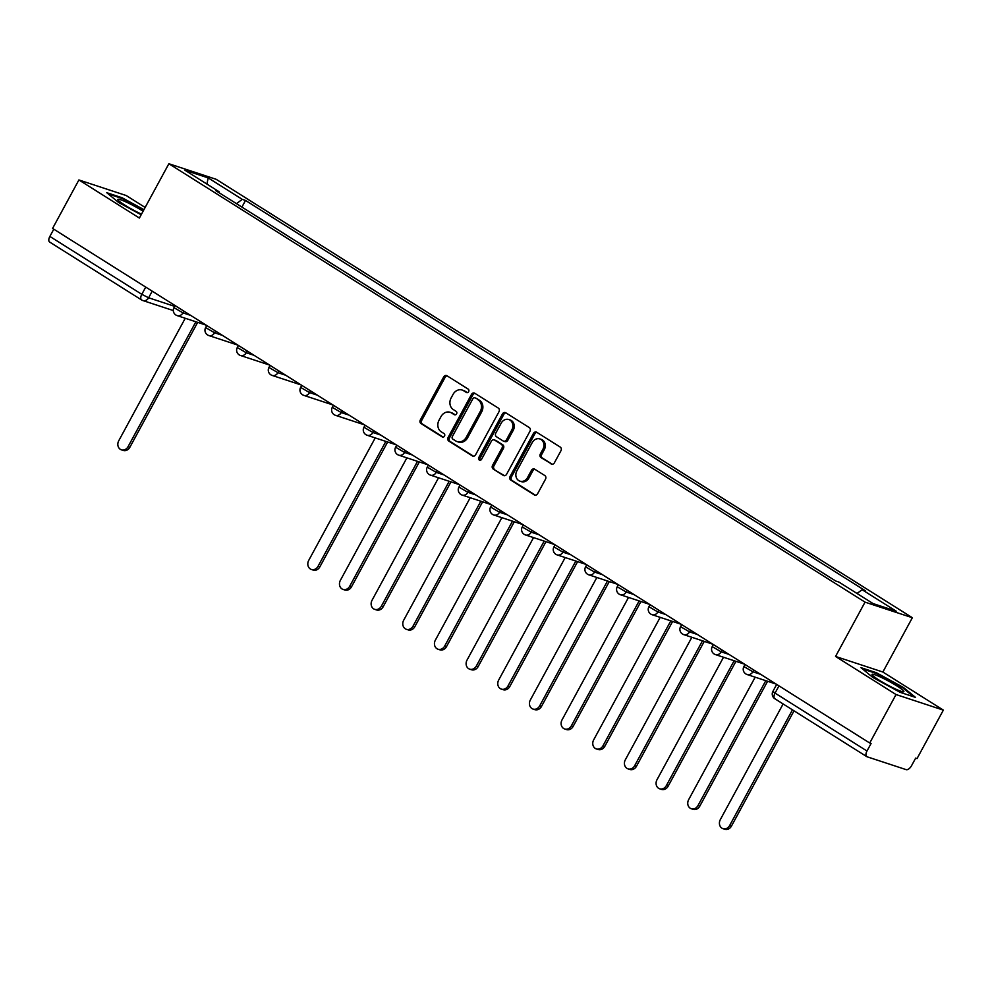 <?xml version="1.0" encoding="UTF-8"?>
<svg xmlns="http://www.w3.org/2000/svg" width="993" height="993" viewBox="0 0 993 993"><rect width="100%" height="100%" fill="white"/><g stroke="black" fill="none" stroke-linecap="round" stroke-linejoin="round"><path stroke-width="1.49" d="M468.646 391.639A1.912 1.638 -71.8 0 0 468.162 389.095L446.999 375.764A2.731 2.334 -71.8 0 0 443.71 376.893L420.337 419.927A2.731 2.334 -71.8 0 0 421.032 423.577L442.195 436.908A1.912 1.638 -71.8 0 0 444.02 433.556L441.277 431.831A8.751 7.472 -71.8 0 1 439.055 420.163L441.004 416.588A8.751 7.472 -71.8 0 1 450.114 412.281A8.751 7.472 -71.8 0 1 451.53 412.951L454.273 414.677A1.912 1.638 -71.8 0 0 456.085 411.325L453.354 409.6A8.751 7.472 -71.8 0 1 451.132 397.932L453.081 394.345A8.751 7.472 -71.8 0 1 462.192 390.05A8.751 7.472 -71.8 0 1 463.607 390.721L466.35 392.434A1.912 1.638 -71.8 0 0 468.646 391.639M551.103 463.942A2.731 2.334 -71.8 0 0 554.392 462.8L560.946 450.735A2.731 2.334 -71.8 0 0 560.251 447.086L536.741 432.278A2.731 2.334 -71.8 0 0 533.452 433.42L510.092 476.454A2.731 2.334 -71.8 0 0 510.787 480.091L534.296 494.899A2.731 2.334 -71.8 0 0 537.585 493.757L545.505 479.185A2.731 2.334 -71.8 0 0 544.809 475.535L534.743 469.205A2.731 2.334 -71.8 0 0 531.454 470.334L527.531 477.571A7.323 6.243 -71.8 0 1 519.91 481.158A7.323 6.243 -71.8 0 1 516.869 470.856L532.248 442.53A7.323 6.243 -71.8 0 1 539.869 438.931A7.323 6.243 -71.8 0 1 542.91 449.233L540.341 453.962A2.731 2.334 -71.8 0 0 541.036 457.599L552.021 464.24M865.04 602.143L835.547 656.447L896.034 694.541L869.719 743.012L52.579 228.427L78.894 179.956L139.38 218.05L168.872 163.733L865.04 602.143L912.356 617.72L216.189 179.311L168.872 163.733M498.982 411.71A2.731 2.334 -71.8 0 0 498.3 408.073L474.791 393.265A2.731 2.334 -71.8 0 0 471.501 394.395L448.128 437.429A2.731 2.334 -71.8 0 0 448.824 441.078L472.333 455.886A2.731 2.334 -71.8 0 0 475.622 454.744L498.982 411.71M505.76 412.778L529.269 427.573A2.731 2.334 -71.8 0 1 529.964 431.223L506.604 474.257A2.731 2.334 -71.8 0 1 503.314 475.386L493.248 469.056A2.731 2.334 -71.8 0 1 492.553 465.407L502.036 447.955A2.731 2.334 -71.8 0 0 501.341 444.318L494.663 440.11A2.731 2.334 -71.8 0 0 491.374 441.24L481.506 459.411A1.912 1.638 -71.8 0 1 478.725 457.661L502.47 413.907A2.731 2.334 -71.8 0 1 505.76 412.778M896.034 694.541L943.35 710.119L917.035 758.578L915.658 758.131L911.562 765.677A5.573 2.842 122.2 0 1 906.15 769.637L867.112 756.79A5.573 2.842 122.2 0 1 866.777 756.641L774.838 698.737A5.573 2.842 -57.8 0 1 775.049 693.114L866.988 751.018A5.573 2.842 122.2 0 0 866.777 756.641M145.139 207.45L126.223 195.534L78.894 179.956M943.35 710.119L882.864 672.025L912.356 617.72M869.719 743.012L871.097 743.459L866.988 751.018M49.973 242.205A5.573 2.842 -57.8 0 1 49.65 242.056A5.573 2.842 -57.8 0 1 49.861 236.433L141.8 294.325L148.627 297.788L174.669 306.365M53.796 229.184L49.861 236.433M219.118 192.729L219.093 191.736L184.996 170.262L208.182 177.896L242.28 199.37L236.446 203.639M857.009 593.466L862.123 589.718L865.375 590.785L245.519 200.437L242.28 199.37M862.123 589.718L896.22 611.191L873.046 603.558L838.948 582.084L835.709 581.017L215.853 190.668L219.093 191.736M143.935 209.647L122.114 197.756L106.748 192.692L118.639 202.498L141.155 214.773M835.547 656.447L882.864 672.025M915.496 697.384L903.605 687.578L876.335 672.708L860.956 667.656L872.859 677.462L900.13 692.32L915.496 697.384M241.907 207.078L245.519 200.437M208.182 177.896L206.904 184.053M121.767 198.389L122.114 197.756M903.245 688.223L903.605 687.578M875.987 673.353L876.335 672.708M467.318 392.645L464.985 391.168A8.751 7.472 -71.8 0 0 463.57 390.497L462.192 390.05M450.114 412.281L451.492 412.728A8.751 7.472 -71.8 0 1 452.907 413.398L455.253 414.875M447.222 375.913A2.731 2.334 -71.8 0 0 445.087 377.352L421.715 420.387A2.731 2.334 -71.8 0 0 422.41 424.023L443.176 437.106M475.014 393.414A2.731 2.334 -71.8 0 0 472.879 394.854L449.506 437.888A2.731 2.334 -71.8 0 0 450.201 441.525L473.487 456.184M475.163 397.994A1.912 1.638 -71.8 0 0 472.854 398.789L452.349 436.56A1.912 1.638 -71.8 0 0 452.833 439.105L455.725 440.929A8.751 7.472 -71.8 0 0 457.14 441.6A8.751 7.472 -71.8 0 0 466.251 437.292L480.264 411.474A8.751 7.472 -71.8 0 0 478.043 399.807L476.541 398.441A1.912 1.638 -71.8 0 0 475.895 398.23M457.14 441.6L458.518 442.046A8.751 7.472 -71.8 0 0 467.629 437.752L466.251 437.292M476.541 398.441L479.433 400.266A8.751 7.472 -71.8 0 1 481.655 411.934L467.629 437.752M504.456 475.697L493.248 469.056M494.229 439.899L495.606 440.358A2.731 2.334 -71.8 0 1 496.041 440.569L502.719 444.765A2.731 2.334 -71.8 0 1 503.414 448.414L493.943 465.866A2.731 2.334 -71.8 0 0 494.626 469.503M505.996 412.914A2.731 2.334 -71.8 0 0 503.848 414.366L480.103 458.108A1.912 1.638 -71.8 0 0 480.264 460.392M511.867 429.845A7.323 6.243 -71.8 0 0 508.826 419.542A7.323 6.243 -71.8 0 0 501.204 423.142L495.792 433.122A2.731 2.334 -71.8 0 0 496.488 436.759L503.153 440.966A2.731 2.334 -71.8 0 0 506.442 439.825L511.867 429.845L513.244 430.304A7.323 6.243 -71.8 0 0 510.203 419.989L508.826 419.542M504.531 441.413A2.731 2.334 -71.8 0 0 507.82 440.284L506.442 439.825M513.244 430.304L507.82 440.284M539.869 438.931L541.247 439.378A7.323 6.243 -71.8 0 1 544.288 449.692L541.731 454.409A2.731 2.334 -71.8 0 0 542.414 458.058L552.245 464.252M519.91 481.158L521.288 481.617A7.323 6.243 -71.8 0 0 528.909 478.018L527.531 477.571M534.979 469.341A2.731 2.334 -71.8 0 0 532.831 470.794L528.909 478.018M536.977 432.427A2.731 2.334 -71.8 0 0 534.83 433.867L511.469 476.901A2.731 2.334 -71.8 0 0 512.165 480.55L535.438 495.209M185.244 318.269L118.726 440.805A6.417 5.474 -71.8 0 0 121.382 449.829A6.417 5.474 -71.8 0 0 128.06 446.676L195.882 321.769M197.669 322.365L129.86 447.272A6.417 5.474 108.2 0 1 123.182 450.425L121.382 449.829M143.079 211.224A18.122 1.961 28.5 0 0 127.017 202.423A18.122 1.961 28.5 0 0 117.844 199.37A18.122 1.961 28.5 0 0 117.931 199.878A18.122 1.961 28.5 0 0 141.502 214.14M108.274 193.958L122.226 198.538L143.637 210.206M134.489 210.665A12.4 1.341 28.5 0 0 131.15 208.853M872.053 674.334A18.122 1.961 28.5 0 0 872.152 674.843A18.122 1.961 28.5 0 0 887.034 684.736A18.122 1.961 28.5 0 0 903.431 691.823A18.122 1.961 28.5 0 0 903.878 691.674A18.122 1.961 28.5 0 0 889.132 681.409A18.122 1.961 28.5 0 0 872.053 674.334M862.483 668.91L876.434 673.502L902.86 687.913L913.597 696.751M888.698 685.629A12.4 1.341 28.5 0 0 885.371 683.817M375.23 437.913L308.699 560.437A6.417 5.474 -71.8 0 0 311.368 569.461A6.417 5.474 -71.8 0 0 318.033 566.32L385.855 441.401M387.642 441.997L319.833 566.904A6.417 5.474 108.2 0 1 313.155 570.056L311.368 569.461M406.882 457.847L340.363 580.371A6.417 5.474 -71.8 0 0 343.019 589.408A6.417 5.474 -71.8 0 0 349.697 586.255L417.519 461.348M419.307 461.931L351.485 586.838A6.417 5.474 108.2 0 1 344.819 589.991L343.019 589.408M438.546 477.782L372.027 600.318A6.417 5.474 -71.8 0 0 374.684 609.342A6.417 5.474 -71.8 0 0 381.362 606.189L449.184 481.282M450.971 481.878L383.149 606.785A6.417 5.474 108.2 0 1 376.484 609.938L374.684 609.342M470.21 497.729L403.679 620.253A6.417 5.474 -71.8 0 0 406.348 629.289A6.417 5.474 -71.8 0 0 413.026 626.136L480.835 501.229M482.635 501.813L414.813 626.72A6.417 5.474 108.2 0 1 408.148 629.872L406.348 629.289M501.875 517.663L435.344 640.187A6.417 5.474 -71.8 0 0 438.012 649.223A6.417 5.474 -71.8 0 0 444.678 646.071L512.5 521.164M514.3 521.759L446.478 646.666A6.417 5.474 108.2 0 1 439.8 649.807L438.012 649.223M533.539 537.61L467.008 660.134A6.417 5.474 -71.8 0 0 469.677 669.158A6.417 5.474 -71.8 0 0 476.342 666.005L544.164 541.098M545.964 541.694L478.142 666.601A6.417 5.474 108.2 0 1 471.464 669.754L469.677 669.158M565.203 557.545L498.672 680.068A6.417 5.474 -71.8 0 0 501.341 689.105A6.417 5.474 -71.8 0 0 508.006 685.952L575.828 561.045M577.616 561.628L509.806 686.535A6.417 5.474 108.2 0 1 503.128 689.688L501.341 689.105M596.855 577.479L530.336 700.015A6.417 5.474 -71.8 0 0 532.993 709.039A6.417 5.474 -71.8 0 0 539.671 705.886L607.493 580.979M609.28 581.575L541.458 706.482A6.417 5.474 108.2 0 1 534.793 709.635L532.993 709.039M628.519 597.426L562.001 719.95A6.417 5.474 -71.8 0 0 564.657 728.974A6.417 5.474 -71.8 0 0 571.335 725.833L639.157 600.926M640.944 601.51L573.122 726.417A6.417 5.474 108.2 0 1 566.457 729.57L564.657 728.974M660.184 617.361L593.665 739.884A6.417 5.474 -71.8 0 0 596.321 748.921A6.417 5.474 -71.8 0 0 602.999 745.768L670.809 620.861M672.609 621.457L604.787 746.364A6.417 5.474 108.2 0 1 598.121 749.504L596.321 748.921M691.848 637.307L625.317 759.831A6.417 5.474 -71.8 0 0 627.986 768.855A6.417 5.474 -71.8 0 0 634.664 765.702L702.473 640.795M704.273 641.391L636.451 766.298A6.417 5.474 108.2 0 1 629.773 769.451L627.986 768.855M723.512 657.242L656.981 779.766A6.417 5.474 -71.8 0 0 659.65 788.802A6.417 5.474 -71.8 0 0 666.315 785.649L734.137 660.742M735.937 661.326L668.115 786.233A6.417 5.474 108.2 0 1 661.437 789.385L659.65 788.802M755.176 677.176L688.645 799.7A6.417 5.474 -71.8 0 0 691.314 808.736A6.417 5.474 -71.8 0 0 697.98 805.584L765.802 680.677M767.589 681.272L699.78 806.179A6.417 5.474 108.2 0 1 693.102 809.332L691.314 808.736M783.117 703.95L720.31 819.647A6.417 5.474 -71.8 0 0 722.966 828.671A6.417 5.474 -71.8 0 0 729.644 825.531L792.464 709.834M794.04 710.827L731.444 826.114A6.417 5.474 108.2 0 1 724.766 829.267L722.966 828.671M152.214 291.172L148.627 297.788A5.573 4.754 -71.8 0 1 142.818 300.531A5.573 4.754 -71.8 0 1 141.925 300.109A5.573 2.842 -57.8 0 1 141.589 299.948A5.573 2.842 -57.8 0 1 141.8 294.325L145.735 287.089M753.799 670.014L752.855 671.764L760.675 674.346M722.147 650.08L721.191 651.83L729.011 654.399M690.483 630.133L689.527 631.883L697.347 634.465M658.818 610.198L657.862 611.949L665.682 614.518M627.154 590.264L626.198 592.014L634.018 594.584M595.49 570.317L594.546 572.067L602.354 574.649M563.825 550.383L562.882 552.133L570.702 554.702M532.161 530.436L531.218 532.186L539.038 534.768M500.509 510.501L499.553 512.251L507.373 514.821M468.845 490.567L467.889 492.317L475.709 494.886M437.181 470.62L436.225 472.37L444.045 474.952M405.516 450.685L404.561 452.436L412.38 455.005M373.852 430.739L372.909 432.501L380.729 435.071M342.188 410.804L341.244 412.554L349.064 415.136M310.536 390.87L309.58 392.62L317.4 395.189M278.872 370.923L277.916 372.673L285.736 375.255M247.207 350.988L246.252 352.738L254.071 355.308M215.543 331.054L214.587 332.804L222.407 335.373M183.879 311.107L182.935 312.857L190.755 315.439M175.091 305.571L173.974 307.644L182.935 312.857A5.573 4.754 108.2 0 1 177.126 315.6A5.573 4.754 108.2 0 1 176.22 315.178M206.755 325.518L205.638 327.578L214.587 332.804A5.573 4.754 108.2 0 1 208.791 335.535A5.573 4.754 108.2 0 1 207.885 335.113M238.419 345.452L237.29 347.525L246.252 352.738A5.573 4.754 108.2 0 1 240.455 355.482A5.573 4.754 108.2 0 1 239.549 355.06M270.084 365.387L268.954 367.46L277.916 372.673A5.573 4.754 108.2 0 1 272.119 375.416A5.573 4.754 108.2 0 1 271.213 374.994M301.748 385.334L300.618 387.407L309.58 392.62A5.573 4.754 108.2 0 1 303.771 395.363A5.573 4.754 108.2 0 1 302.877 394.929M333.4 405.268L332.283 407.341L341.244 412.554A5.573 4.754 108.2 0 1 335.435 415.297A5.573 4.754 108.2 0 1 334.542 414.875M365.064 425.215L363.947 427.275L372.909 432.501A5.573 4.754 108.2 0 1 367.1 435.232A5.573 4.754 108.2 0 1 366.206 434.81M396.728 445.149L395.611 447.222L404.561 452.436A5.573 4.754 108.2 0 1 398.764 455.179A5.573 4.754 108.2 0 1 397.858 454.744M428.393 465.084L427.275 467.157L436.225 472.37A5.573 4.754 108.2 0 1 430.428 475.113A5.573 4.754 108.2 0 1 429.522 474.691M460.057 485.031L458.927 487.091L467.889 492.317A5.573 4.754 108.2 0 1 462.093 495.048A5.573 4.754 108.2 0 1 461.186 494.626M491.721 504.965L490.592 507.038L499.553 512.251A5.573 4.754 108.2 0 1 493.757 514.995A5.573 4.754 108.2 0 1 492.851 514.573M523.385 524.912L522.256 526.973L531.218 532.186A5.573 4.754 108.2 0 1 525.409 534.929A5.573 4.754 108.2 0 1 524.515 534.507M555.037 544.847L553.92 546.92L562.882 552.133A5.573 4.754 108.2 0 1 557.073 554.876A5.573 4.754 108.2 0 1 556.179 554.442M586.702 564.781L585.585 566.854L594.546 572.067A5.573 4.754 108.2 0 1 588.737 574.81A5.573 4.754 108.2 0 1 587.831 574.388M618.366 584.728L617.249 586.789L626.198 592.014A5.573 4.754 108.2 0 1 620.402 594.745A5.573 4.754 108.2 0 1 619.495 594.323M650.03 604.663L648.901 606.735L657.862 611.949A5.573 4.754 108.2 0 1 652.066 614.692A5.573 4.754 108.2 0 1 651.16 614.27M681.695 624.597L680.565 626.67L689.527 631.883A5.573 4.754 108.2 0 1 683.73 634.626A5.573 4.754 108.2 0 1 682.824 634.204M713.359 644.544L712.229 646.617L721.191 651.83A5.573 4.754 108.2 0 1 715.382 654.573A5.573 4.754 108.2 0 1 714.488 654.139M745.011 664.478L743.894 666.551L752.855 671.764A5.573 4.754 108.2 0 1 747.046 674.508A5.573 4.754 108.2 0 1 746.153 674.086M778.984 685.878L775.049 693.114L772.914 691.364A5.573 5.573 0 0 0 774.838 698.737A5.573 2.842 -57.8 0 0 775.161 698.886M464.985 391.168L463.607 390.721M454.918 414.888L454.273 414.677M452.907 413.398L451.53 412.951M442.853 437.119L442.195 436.908M422.41 424.023L421.032 423.577M421.715 420.387L420.337 419.927M445.087 377.352L443.71 376.893M466.995 392.657L466.35 392.434M473.251 456.184L472.333 455.886M450.201 441.525L448.824 441.078M449.506 437.888L448.128 437.429M472.879 394.854L471.501 394.395M481.655 411.934L480.264 411.474M479.433 400.266L478.043 399.807M504.233 475.697L503.314 475.386M493.943 465.866L492.553 465.407M503.414 448.414L502.036 447.955M502.719 444.765L501.341 444.318M496.041 440.569L494.663 440.11M480.103 458.108L478.725 457.661M503.848 414.366L502.47 413.907M542.414 458.058L541.036 457.599M541.731 454.409L540.341 453.962M544.288 449.692L542.91 449.233M532.831 470.794L531.454 470.334M535.215 495.197L534.296 494.899M512.165 480.55L510.787 480.091M511.469 476.901L510.092 476.454M534.83 433.867L533.452 433.42M129.86 447.272L128.06 446.676M319.833 566.904L318.033 566.32M351.485 586.838L349.697 586.255M383.149 606.785L381.362 606.189M414.813 626.72L413.026 626.136M446.478 646.666L444.678 646.071M478.142 666.601L476.342 666.005M509.806 686.535L508.006 685.952M541.458 706.482L539.671 705.886M573.122 726.417L571.335 725.833M604.787 746.364L602.999 745.768M636.451 766.298L634.664 765.702M668.115 786.233L666.315 785.649M699.78 806.179L697.98 805.584M731.444 826.114L729.644 825.531M173.974 307.644A5.573 5.573 0 0 0 177.126 315.6L206.209 325.17M205.638 327.578A5.573 5.573 0 0 0 208.791 335.535L237.873 345.117M237.29 347.525A5.573 5.573 0 0 0 240.455 355.482L269.537 365.052M268.954 367.46A5.573 5.573 0 0 0 272.119 375.416L301.202 384.986M300.618 387.407A5.573 5.573 0 0 0 303.771 395.363L332.866 404.933M332.283 407.341A5.573 5.573 0 0 0 335.435 415.297L364.53 424.867M363.947 427.275A5.573 5.573 0 0 0 367.1 435.232L396.182 444.814M395.611 447.222A5.573 5.573 0 0 0 398.764 455.179L427.846 464.749M427.275 467.157A5.573 5.573 0 0 0 430.428 475.113L459.511 484.683M458.927 487.091A5.573 5.573 0 0 0 462.093 495.048L491.175 504.63M490.592 507.038A5.573 5.573 0 0 0 493.757 514.995L522.839 524.565M522.256 526.973A5.573 5.573 0 0 0 525.409 534.929L554.504 544.499M553.92 546.92A5.573 5.573 0 0 0 557.073 554.876L586.168 564.446M585.585 566.854A5.573 5.573 0 0 0 588.737 574.81L617.82 584.38M617.249 586.789A5.573 5.573 0 0 0 620.402 594.745L649.484 604.327M648.901 606.735A5.573 5.573 0 0 0 652.066 614.692L681.148 624.262M680.565 626.67A5.573 5.573 0 0 0 683.73 634.626L712.813 644.196M712.229 646.617A5.573 5.573 0 0 0 715.382 654.573L744.477 664.143M743.894 666.551A5.573 5.573 0 0 0 747.046 674.508L776.141 684.078M776.675 684.425L772.914 691.364M173.303 310.561L142.818 300.531A5.573 5.573 0 0 1 141.589 299.948L49.65 242.056M476.23 398.305L474.853 397.845M504.978 441.624L503.6 441.177"/></g></svg>
